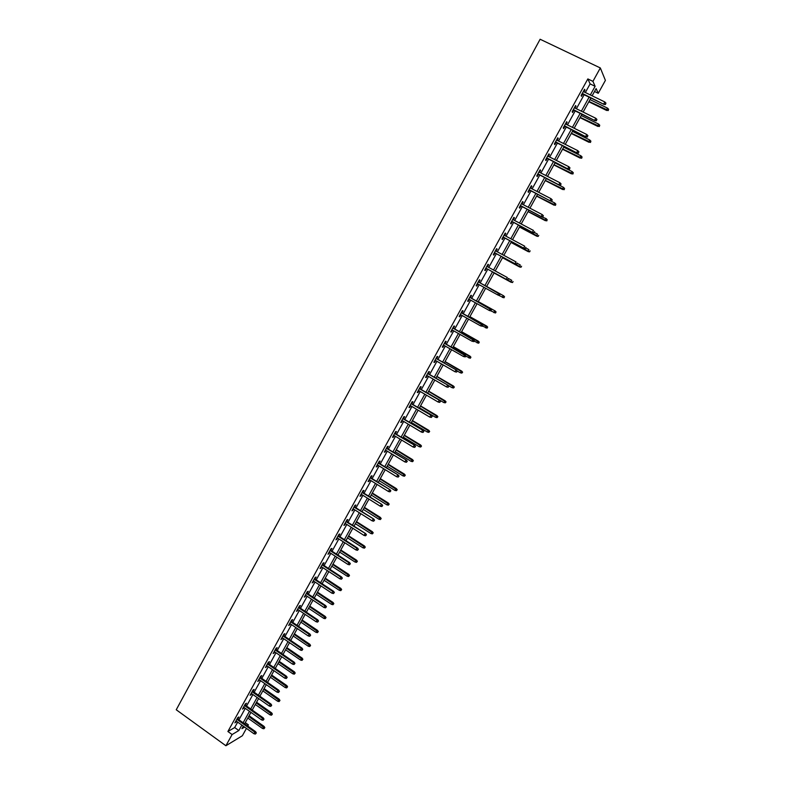 <?xml version="1.0" encoding="UTF-8"?>
<svg xmlns="http://www.w3.org/2000/svg" width="785" height="785" viewBox="0 0 785 785"><rect width="100%" height="100%" fill="white"/><g stroke="black" fill="none" stroke-linecap="round" stroke-linejoin="round"><path stroke-width="1.18" d="M245.283 722.632L248.403 724.859L247.736 726.056M246.441 728.382L242.369 735.741L225.903 745.75L176.242 709.768L540.119 39.25L600.329 67.952L592.92 81.365L587.847 78.922L227.895 731.502L234.676 727.548L237.678 722.112M600.329 67.952L605.402 80.384L598.239 93.307L596.129 88.568L592.125 95.799M594.5 91.502L598.239 93.307M238.964 719.786L245.273 708.345M246.559 706.039L252.907 694.529M254.173 692.233L260.571 680.654M261.827 678.377L268.264 666.73M269.51 664.473L275.977 652.757M277.223 650.51L283.728 638.715M284.965 636.488L291.51 624.624M292.736 622.417L299.32 610.485M300.537 608.287L307.161 596.286M308.368 594.108L315.03 582.028M316.227 579.87L322.939 567.722M324.117 565.573L330.868 553.356M332.045 551.227L338.835 538.932M340.003 536.822L346.833 524.449M347.99 522.359L354.859 509.907M356.007 507.836L362.925 495.315M364.054 493.255L371.011 480.665M372.139 478.624L379.135 465.947M380.254 463.925L387.29 451.179M388.398 449.177L395.483 436.352M396.582 434.36L403.706 421.457M404.795 419.494L411.958 406.512M413.038 404.56L420.25 391.499M421.31 389.576L428.571 376.427M429.621 374.524L436.931 361.296M437.971 359.412L445.321 346.106M446.351 344.242L453.74 330.858M454.76 329.003L462.198 315.541M463.209 313.706L470.686 300.164M471.687 298.349L479.213 284.72M480.204 282.934L487.76 269.235M488.77 267.42L496.346 253.702M497.366 251.848L504.961 238.1M506.001 236.206L513.616 222.43M514.675 220.506L522.3 206.7M523.379 204.738L531.023 190.902M532.122 188.91L539.786 175.045M540.904 173.014L548.578 159.11M549.726 157.049L557.409 143.125M558.577 141.015L566.279 127.062M567.467 124.913L575.189 110.93M576.386 108.752L584.128 94.74M585.355 92.522L590.114 83.897L587.847 78.922M583.981 91.855L584.962 90.089L584.57 89.274L581.116 95.534L581.518 96.329L582.755 94.072M575.022 108.085L576.013 106.289L575.611 105.524L572.167 111.745L572.589 112.5L573.825 110.263M566.103 124.246L567.113 122.421L566.682 121.695L563.257 127.896L563.699 128.603L564.925 126.385M557.222 140.338L558.243 138.484L557.792 137.797L554.387 143.979L554.838 144.646L556.055 142.438M548.372 156.362L549.412 154.488L548.941 153.84L545.546 159.993L546.026 160.621L547.233 158.433M539.56 172.327L540.62 170.423L540.129 169.805L536.744 175.938L537.244 176.527L538.441 174.358M530.788 188.214L531.857 186.29L531.347 185.711L527.981 191.815L528.501 192.374L529.689 190.215M522.054 204.041L523.134 202.088L522.604 201.559L519.248 207.632L519.788 208.153L520.975 206.004M513.351 219.81L514.45 217.828L513.9 217.337L510.564 223.382L511.113 223.862L512.291 221.733M504.686 235.51L505.795 233.498L505.226 233.047L501.9 239.072L502.478 239.513L503.646 237.394M496.051 251.141L497.18 249.11L496.591 248.688L493.284 254.693L493.873 255.096L495.031 252.996M487.465 266.714L488.594 264.653L487.995 264.27L484.698 270.246L485.307 270.619L486.455 268.529M478.899 282.217L480.047 280.137L479.429 279.794L476.142 285.74L476.77 286.074L477.918 284.003M470.392 297.633L471.54 295.552L470.902 295.248L467.624 301.175L468.272 301.469L469.391 299.438M461.914 312.989L463.062 310.909L462.404 310.644L459.147 316.541L459.814 316.806L460.913 314.814M453.475 328.277L454.623 326.207L453.946 325.971L450.698 331.849L451.385 332.075L452.454 330.122M445.066 343.506L446.214 341.446L445.517 341.239L442.279 347.098L442.985 347.284L444.035 345.38M436.695 358.676L437.834 356.616L437.127 356.449L433.899 362.277L434.625 362.435L435.655 360.56M428.355 373.788L429.493 371.727L428.767 371.59L425.558 377.399L426.294 377.516L427.305 375.691M420.053 388.83L421.192 386.769L420.436 386.681L417.247 392.461L418.003 392.549L418.984 390.753M411.782 403.814L412.91 401.763L412.145 401.704L408.965 407.464L409.741 407.513L410.702 405.766M403.539 418.748L404.667 416.688L403.892 416.668L400.723 422.409L401.508 422.418L402.46 420.711M395.336 433.614L396.464 431.564L395.66 431.573L392.51 437.284L393.314 437.265L394.237 435.596M387.162 448.421L388.29 446.371L387.466 446.41L384.326 452.111L385.15 452.052L386.053 450.423M379.018 463.17L380.146 461.129L379.312 461.197L376.182 466.869L377.026 466.781L377.899 465.191M370.912 477.859L372.031 475.818L371.187 475.926L368.067 481.578L368.921 481.45L369.784 479.9M362.827 492.489L363.955 490.448L363.092 490.596L359.981 496.218L360.855 496.071L361.699 494.55M354.791 507.061L355.909 505.03L355.026 505.206L351.935 510.809L353.642 509.141M346.774 521.583L347.892 519.552L346.99 519.758L343.909 525.342L345.616 523.673M338.786 536.037L339.915 534.016L338.992 534.251L335.921 539.805L337.628 538.147M330.838 550.442L331.957 548.421L331.025 548.686L327.973 554.23L329.671 552.571M322.92 564.788L324.038 562.766L323.086 563.071L320.045 568.585L321.742 566.937M315.03 579.085L316.149 577.063L315.187 577.397L312.155 582.892L313.843 581.243M307.18 593.313L308.289 591.301L307.308 591.664L304.286 597.14L305.973 595.491M299.35 607.492L300.459 605.48L299.468 605.873L296.455 611.329L298.133 609.69M291.549 621.622L292.658 619.61L291.647 620.032L288.654 625.459L290.332 623.83M283.787 635.683L284.896 633.681L283.866 634.133L280.883 639.549L282.551 637.92M276.045 649.705L277.154 647.694L276.114 648.184L273.141 653.571L274.809 651.952M268.342 663.659L269.451 661.657L268.391 662.177L265.428 667.544L267.096 665.925M260.669 677.573L261.768 675.571L260.698 676.111L257.745 681.458L259.413 679.849M253.025 691.418L254.124 689.426L253.035 689.995L250.101 695.324L251.749 693.714M245.401 705.224L246.5 703.232L245.401 703.831L242.477 709.14L244.125 707.53M237.816 718.972L238.915 716.98L237.796 717.608L234.882 722.897L236.53 721.297M225.903 745.75L232.105 734.534L238.836 730.541L241.849 725.095M227.895 731.502L232.105 734.534M243.33 726.154L241.917 728.706L244.635 727.096M247.118 725.615L248.403 724.859M590.889 98.027L583.127 112.059M581.92 114.247L574.169 128.24M572.981 130.388L565.249 144.362M564.081 146.471L556.369 160.415M555.221 162.485L547.528 176.399M546.399 178.43L538.716 192.315M537.607 194.317L529.944 208.172M528.855 210.135L521.211 223.96M520.141 225.884L512.507 239.68M511.467 241.574L503.842 255.341M502.822 257.195L495.217 270.933M494.207 272.758L486.621 286.466M485.63 288.252L478.075 301.901M477.074 303.716L469.567 317.277M468.557 319.112L461.099 332.595M460.069 334.449L452.66 347.843M451.62 349.717L444.251 363.043M443.211 364.927L435.881 378.164M434.821 380.077L427.54 393.236M426.471 395.169L419.239 408.249M418.16 410.192L410.967 423.193M409.878 425.156L402.725 438.079M401.626 440.071L394.521 452.916M393.413 454.917L386.348 467.683M385.229 469.705L378.213 482.392M377.085 484.433L370.098 497.042M368.96 499.103L362.022 511.643M360.874 513.714L353.986 526.176M352.828 528.276L345.969 540.659M344.801 542.769L337.992 555.083M336.814 557.213L330.043 569.449M328.856 571.598L322.125 583.755M320.928 585.924L314.236 598.013M313.029 600.191L306.376 612.212M305.159 614.41L298.555 626.351M297.329 628.569L290.754 640.442M289.528 642.67L282.992 654.474M281.746 656.721L275.26 668.447M274.004 670.714L267.557 682.371M266.292 684.657L259.874 696.246M258.608 698.542L252.23 710.062M250.955 712.378L244.616 723.829M590.34 94.936L595.118 86.301L592.92 81.365M243.134 722.769L249.463 711.318M250.739 709.002L257.107 697.492M258.383 695.196L264.79 683.607M266.046 681.321L272.493 669.674M273.749 667.407L280.235 655.681M281.481 653.434L288.007 641.63M289.233 639.402L295.798 627.529M297.024 625.321L303.628 613.379M304.845 611.181L311.488 599.161M312.695 596.983L319.377 584.904M320.574 582.735L327.296 570.577M328.483 568.428L335.254 556.202M336.431 554.063L343.231 541.758M344.399 539.648L351.248 527.265M352.406 525.175L359.295 512.713M360.443 510.642L367.38 498.112M368.518 496.051L375.485 483.442M376.614 481.401L383.629 468.714M384.748 466.692L391.803 453.936M392.912 451.934L400.016 439.09M401.115 437.108L408.259 424.185M409.348 422.222L416.531 409.23M417.61 407.278L424.842 394.207M425.902 392.274L433.183 379.116M434.233 377.212L441.553 363.975M442.603 362.091L449.962 348.766M451.002 346.901L458.411 333.507M459.431 331.653L466.889 318.17M467.899 316.345L475.396 302.784M476.397 300.969L483.943 287.33M484.934 285.534L492.519 271.826M493.52 270.011L501.115 256.273M502.145 254.428L509.759 240.661M510.799 238.768L518.424 224.981M519.493 223.058L527.137 209.232M528.217 207.269L535.88 193.424M536.989 191.422L544.662 177.547M545.791 175.506L553.474 161.602M554.622 159.532L562.335 145.588M563.502 143.478L571.225 129.515M572.412 127.366L580.154 113.374M581.361 111.185L589.113 97.163M590.114 83.897L595.118 86.301M234.676 727.548L238.836 730.541M584.305 89.765L584.962 90.089M575.366 105.965L576.013 106.289M566.456 122.097L567.113 122.421M557.595 138.16L558.243 138.484M548.764 154.154L549.412 154.488M539.972 170.09L540.62 170.423M531.219 185.957L531.857 186.29M522.496 201.755L523.134 202.088M513.812 217.494L514.45 217.828M505.157 233.165L505.795 233.498M496.552 248.767L497.18 249.11M487.966 264.31L488.594 264.653M479.429 279.794L480.047 280.137M476.152 285.73L476.77 286.074M467.654 301.126L468.272 301.469M459.196 316.453L459.814 316.806M450.767 331.721L451.385 332.075M442.377 346.931L442.985 347.284M434.017 362.081L434.625 362.435M425.686 377.163L426.294 377.516M417.394 392.186L418.003 392.549M409.142 407.15L409.741 407.513M400.909 422.055L401.508 422.418M392.716 436.902L393.314 437.265M384.562 451.689L385.15 452.052M376.427 466.418L377.026 466.781M368.332 481.087L368.921 481.45M360.266 495.698L360.855 496.071M352.239 510.25L352.818 510.623M344.242 524.753L344.821 525.116M336.265 539.187L336.853 539.56M328.336 553.572L328.905 553.945M320.427 567.898L320.996 568.271M312.548 582.166L313.117 582.548M304.708 596.384L305.277 596.757M296.887 610.544L297.456 610.916M289.106 624.644L289.675 625.027M281.354 638.696L281.913 639.078M273.631 652.688L274.191 653.071M265.938 666.632L266.488 667.014M258.275 680.516L258.824 680.909M250.631 694.352L251.19 694.745M243.026 708.129L243.585 708.521M235.451 721.857L236 722.249M582.097 93.758L604.028 104.405L582.293 93.415M605.382 104.199L605.961 103.149L605.382 104.199L603.773 103.846L604.823 101.962L583.324 91.541M604.028 104.405L605.52 104.503M605.961 103.149L604.823 101.962M608.189 110.597L608.63 109.272L608.189 110.597L606.481 109.959L607.511 108.114L590.016 99.607M608.061 110.293L588.995 101.442M606.726 110.499L588.819 101.775M607.511 108.114L608.63 109.272M573.168 109.939L594.991 120.664L573.335 109.625M596.335 120.478L596.914 119.438L596.335 120.478L594.726 120.134L595.776 118.26L574.375 107.761M594.991 120.664L596.482 120.772M596.914 119.438L595.776 118.26M564.268 126.061L586.003 136.855L564.425 125.777M587.317 136.698L587.896 135.658L587.317 136.698L585.718 136.355L586.758 134.49L565.455 123.922M586.003 136.855L587.474 136.982M587.896 135.658L586.758 134.49M599.308 126.552L599.74 125.247L599.308 126.552L597.601 125.924L598.621 124.089L581.204 115.523M599.171 126.267L580.193 117.357M597.856 126.434L580.027 117.662M598.621 124.089L599.74 125.247M590.477 142.438L590.889 141.153L590.477 142.438L588.76 141.83L589.77 139.995L572.432 131.38M590.33 142.163L571.421 133.205M589.025 142.311L571.274 133.479M589.77 139.995L590.889 141.153M555.407 142.114L577.044 152.977L555.554 141.859M578.349 152.849L578.918 151.819L578.349 152.849L576.749 152.506L577.789 150.642L556.575 140.015M577.044 152.977L578.506 153.114M578.918 151.819L577.789 150.642M546.586 158.099L568.124 169.03L546.713 157.883M569.41 168.932L569.979 167.902L569.41 168.932L567.82 168.589L568.85 166.734L547.724 156.038M568.124 169.03L569.576 169.177M569.979 167.902L568.85 166.734M537.803 174.025L559.244 185.024L537.911 173.828M560.51 184.946L561.079 183.925L560.51 184.946L558.92 184.603L559.95 182.758L538.922 171.993M559.244 185.024L560.686 185.181M561.079 183.925L559.95 182.758M581.665 158.256L582.077 156.99L581.665 158.256L579.948 157.667L580.959 155.842L563.699 147.168M581.508 158.001L562.688 148.993M580.233 158.119L562.56 149.238M580.959 155.842L582.077 156.99M572.903 174.015L573.295 172.769L572.903 174.015L571.176 173.436L572.187 171.621L554.995 162.897M572.736 173.779L553.994 164.713M571.47 173.868L553.876 164.929M572.187 171.621L573.295 172.769M564.17 189.705L564.552 188.478L564.17 189.705L562.433 189.146L563.444 187.34L546.331 178.558M563.993 189.489L545.33 180.364M562.747 189.548L545.232 180.55M563.444 187.34L564.552 188.478M529.051 189.882L550.403 200.94L529.139 189.715M551.649 200.901L552.218 199.881L551.649 200.901L550.069 200.558L551.08 198.723L530.15 187.89M550.403 200.94L551.835 201.117M552.218 199.881L551.08 198.723M555.466 205.336L555.849 204.129L555.466 205.336L553.739 204.797L554.74 202.991L550.903 201.009M555.289 205.13L536.705 195.956M554.063 205.17L536.616 196.113M554.74 202.991L555.849 204.129M520.337 205.67L541.591 216.797L520.406 205.533M542.827 216.788L543.387 215.767L542.827 216.788L541.238 216.444L542.258 214.609L521.417 203.707M541.591 216.797L546.066 218.583L547.174 219.712L546.811 220.909L547.174 219.712M543.387 215.767L542.258 214.609M546.811 220.909L528.109 211.489M546.625 220.713L545.075 220.379L546.066 218.583M545.408 220.722L528.04 211.616M511.653 221.399L532.819 232.595L511.712 221.292M534.035 232.605L534.595 231.595L534.035 232.605L532.456 232.262L533.466 230.437L512.713 219.476M532.819 232.595L534.232 232.782M538.186 236.403L538.736 235.412L538.186 236.403L536.793 236.216L537.431 234.107L534.399 232.497M537.99 236.226L519.552 226.953M536.793 236.216L519.493 227.051M503.018 237.06L524.086 248.315L503.057 236.982M525.283 248.354L525.842 247.344L525.283 248.354L523.703 248.011L524.714 246.196L504.058 235.166M524.086 248.315L525.489 248.521M529.59 251.848L530.14 250.857L529.59 251.848L528.207 251.642L528.835 249.571L525.813 247.952M529.384 251.681L511.025 242.359M528.207 251.642L510.986 242.437M494.403 252.652L515.382 263.976L494.432 252.603M516.569 264.045L517.119 263.044L516.569 264.045L514.989 263.701L516 261.896L495.423 250.798M515.382 263.976L516.785 264.202M521.034 267.224L521.583 266.243L521.034 267.224L519.66 267.008L520.269 264.967L517.256 263.348M520.828 267.077L502.537 257.696M519.66 267.008L502.508 257.745M485.837 268.185L506.717 279.578L485.846 268.166M507.885 279.666L508.435 278.665L507.885 279.666L506.315 279.323L507.316 277.527L486.837 266.37M506.717 279.578L508.111 279.803M512.507 282.541L513.056 281.56L512.507 282.541L510.75 282.07L511.741 280.304L508.337 278.449M512.291 282.404L494.089 272.984M511.143 282.315L494.069 273.003M499.466 295.346L499.79 294.228L499.466 295.346L498.092 295.111L477.29 283.66M499.083 293.325L478.281 281.874L500.025 294.355M499.24 295.229L497.67 294.885L498.671 293.09L499.79 294.228M503.646 295.798L486.631 286.447L503.646 295.798L504.569 296.818L503.803 297.672L504.569 296.818M504.019 297.79L498.269 295.14M503.803 297.672L502.263 297.338L503.244 295.582L504.343 296.701M490.87 310.831L491.42 309.839L490.87 310.831L489.497 310.585L468.773 299.095M490.625 310.723L489.065 310.379L490.488 308.799L469.773 297.289M491.174 309.732L469.754 297.319M491.42 309.839L490.488 308.799M495.198 310.988L478.261 301.587L495.198 310.988L496.11 312.018L495.335 312.881L496.11 312.018M495.57 312.989L490.645 310.791M495.335 312.881L493.804 312.548L494.776 310.791L495.875 311.91M482.304 326.246L482.844 325.265L482.304 326.246L480.498 325.814L460.295 314.471M482.049 326.158L480.498 325.814L481.931 324.215L461.295 312.636M482.598 325.167L461.266 312.695M482.844 325.265L481.931 324.215M487.151 328.12L487.446 327.06L487.151 328.12L485.375 327.698L486.778 326.118L469.911 316.659M487.446 327.06L469.881 316.718M486.906 328.032L482.422 326.03M486.778 326.118L487.691 327.149M473.767 341.603L474.317 340.621L473.767 341.603L471.962 341.19L451.836 329.778M473.512 341.524L471.962 341.19L473.404 339.562L452.857 327.934M474.061 340.543L452.817 328.012M474.317 340.621L473.404 339.562M478.762 343.192L479.056 342.152L478.762 343.192L476.986 342.78L478.399 341.19L461.6 331.682M479.056 342.152L461.56 331.761M478.516 343.114L474.042 341.112M478.399 341.19L479.301 342.231M465.269 356.9L465.809 355.919L465.269 356.9L463.454 356.498L443.427 345.027M465.005 356.832L463.454 356.498L464.906 354.849L444.457 343.163M465.554 355.85L444.398 343.271M465.809 355.919L464.906 354.849M470.411 358.205L470.686 357.175L470.411 358.205L468.635 357.803L470.048 356.194L453.328 346.636M470.686 357.175L453.269 346.744M470.156 358.137L465.701 356.125M470.048 356.194L470.941 357.244M457.076 371.099L456.536 372.08L457.351 371.158L455.967 369.98L454.986 371.737L435.047 360.207M436.009 358.46L456.448 370.078L436.087 358.323M457.351 371.158L456.448 370.078M454.986 371.737L456.536 372.08M461.825 373.101L462.62 372.198L461.825 373.101L460.304 372.777L461.737 371.138L445.085 361.542M462.365 372.149L445.007 361.669M460.304 372.777L457.204 370.981M461.737 371.138L462.62 372.198M448.637 386.289L448.098 387.26L448.912 386.328L447.528 385.17L446.557 386.926L426.697 375.338M427.658 373.591L448.029 385.249L427.746 373.434M448.912 386.328L448.029 385.249M446.557 386.926L448.098 387.26M453.534 388.006L454.329 387.093L453.534 388.006L452.013 387.682L453.455 386.034L436.872 376.378M454.064 387.054L436.784 376.535M452.013 387.682L448.196 385.445M453.455 386.034L454.329 387.093M440.238 401.42L439.698 402.381L440.522 401.439L439.129 400.301L438.158 402.048L418.385 390.4M419.337 388.663L439.639 400.35L419.445 388.477M440.522 401.439L439.639 400.35M438.158 402.048L439.698 402.381M445.272 402.852L446.076 401.93L445.272 402.852L443.76 402.528L445.203 400.86L428.688 391.156M445.801 401.91L428.59 391.342M443.76 402.528L427.648 393.049M445.203 400.86L446.076 401.93M431.868 416.482L431.328 417.443L432.152 416.492L430.759 415.373L429.787 417.11L410.104 405.403M411.055 403.676L431.279 415.393L411.173 403.461M432.152 416.492L431.279 415.393M429.787 417.11L431.328 417.443M437.049 417.64L437.853 416.707L437.049 417.64L435.538 417.316L436.99 415.628L420.544 405.884M437.569 416.698L420.426 406.09M435.538 417.316L419.484 407.788M436.99 415.628L437.853 416.707M423.527 431.485L422.997 432.447L423.822 431.485L422.418 430.376L421.457 432.103L401.851 420.348M402.803 418.631L422.958 430.376L402.94 418.385M423.822 431.485L422.958 430.376M421.457 432.103L422.997 432.447M428.846 432.378L429.66 431.426L428.846 432.378L427.344 432.044L428.806 430.347L412.429 420.554M429.375 431.436L412.302 420.78M427.344 432.044L411.36 422.477M428.806 430.347L429.66 431.426M415.226 446.429L414.696 447.381L415.53 446.41L414.117 445.33L413.165 447.048L393.638 435.233M394.59 433.516L414.666 445.301L394.737 433.251M415.53 446.41L414.666 445.301M413.165 447.048L414.696 447.381M420.682 447.048L421.506 446.086L420.682 447.048L419.18 446.714L420.652 444.997L404.344 435.155M421.211 446.106L404.206 435.42M419.18 446.714L403.274 437.098M420.652 444.997L421.506 446.086M406.954 461.315L406.424 462.267L407.268 461.286L405.845 460.216L404.893 461.933L385.455 450.06M386.406 448.353L406.414 460.167L386.563 448.058M407.268 461.286L406.414 460.167M404.893 461.933L406.424 462.267M412.557 461.659L413.371 460.697L412.557 461.659L411.055 461.335L412.527 459.598L396.297 449.707M413.077 460.726L396.14 449.991M411.055 461.335L395.208 451.669M412.527 459.598L413.371 460.697M398.721 476.132L398.191 477.084L399.035 476.093L397.612 475.043L396.67 476.75L377.31 464.818M378.252 463.121L398.191 474.964L378.429 462.807M399.035 476.093L398.191 474.964M396.67 476.75L398.191 477.084M404.452 476.21L405.286 475.239L404.452 476.21L402.96 475.887L404.442 474.14L388.271 464.21M404.972 475.288L388.104 464.514M402.96 475.887L387.182 466.182M404.442 474.14L405.286 475.239M390.518 490.9L389.988 491.842L390.842 490.841L389.409 489.811L388.467 491.508L369.195 479.527M370.127 477.839L389.998 489.712L370.314 477.496M390.842 490.841L389.998 489.712M388.467 491.508L389.988 491.842M396.386 490.713L397.22 489.732L396.386 490.713L394.894 490.389L396.386 488.623L380.283 478.644M396.906 489.791L380.097 478.978M394.894 490.389L379.184 480.636M396.386 488.623L397.22 489.732M382.344 505.609L381.824 506.551L382.678 505.54L381.245 504.519L380.303 506.217L361.11 494.177M362.042 492.489L381.844 504.402L362.248 492.126M382.678 505.54L381.844 504.402M380.303 506.217L381.824 506.551M388.349 505.157L389.183 504.166L388.349 505.157L386.858 504.834L388.359 503.048L372.325 493.029M388.869 504.235L372.129 493.382M386.858 504.834L371.217 495.041M388.359 503.048L389.183 504.166M374.2 520.259L373.68 521.191L374.543 520.17L373.101 519.17L372.168 520.857L353.054 508.768M353.986 507.09L373.719 519.022L354.202 506.698M374.543 520.17L373.719 519.022M372.168 520.857L373.68 521.191M380.352 519.542L381.186 518.542L380.352 519.542L378.861 519.219L380.372 517.413L364.397 507.355M380.862 518.62L364.191 507.728M378.861 519.219L363.278 509.386M380.372 517.413L381.186 518.542M366.095 534.85L365.575 535.782L366.438 534.752L364.996 533.771L364.063 535.448L345.037 523.301M345.959 521.633L365.624 533.594L346.195 521.211M366.438 534.752L365.624 533.594M364.063 535.448L365.575 535.782M372.375 533.869L373.218 532.858L372.375 533.869L370.893 533.545L372.404 531.73L356.508 521.623M372.885 532.956L356.282 522.025M370.893 533.545L355.37 523.673M372.404 531.73L373.218 532.858M358.019 549.382L357.509 550.305L358.372 549.264L356.93 548.303L355.998 549.971L337.05 537.774M337.962 536.116L356.93 548.303L357.558 548.107L338.207 535.664M358.372 549.264L357.558 548.107M355.998 549.971L357.509 550.305M364.436 548.146L365.28 547.125L364.436 548.146L362.945 547.822L364.475 545.987L348.638 535.831M364.937 547.233L348.403 536.263M362.945 547.822L347.5 537.902M364.475 545.987L365.28 547.125M349.982 563.856L349.462 564.778L350.336 563.728L348.883 562.776L347.961 564.444L329.092 552.198M330.004 550.54L348.883 562.776L349.531 562.56L330.259 550.069M350.336 563.728L349.531 562.56M347.961 564.444L349.462 564.778M356.518 562.364L357.371 561.334L356.518 562.364L355.036 562.04L356.576 560.196L340.808 550M357.028 561.452L340.553 550.442M355.036 562.04L339.65 552.081M356.576 560.196L357.371 561.334M341.966 578.27L341.455 579.193L342.338 578.133L340.876 577.201L339.954 578.859L321.163 566.564M322.076 564.906L340.876 577.201L341.534 576.955L322.35 564.415M342.338 578.133L341.534 576.955M339.954 578.859L341.455 579.193M348.638 576.524L349.492 575.493L348.638 576.524L347.166 576.2L348.707 574.335L332.997 564.101M349.148 575.621L332.732 564.572M347.166 576.2L331.839 566.201M348.707 574.335L349.492 575.493M333.988 592.626L333.478 593.548L334.361 592.479L332.899 591.566L331.976 593.215L313.264 580.861M314.177 579.222L332.899 591.566L333.566 591.301L314.461 578.702M334.361 592.479L333.566 591.301M331.976 593.215L333.478 593.548M340.788 590.634L341.652 589.594L340.788 590.634L339.316 590.31L340.867 588.436L325.226 578.153M341.289 589.731L324.951 578.653M339.316 590.31L324.048 580.272M340.867 588.436L341.652 589.594M326.04 606.933L325.53 607.845L326.423 606.776L324.951 605.873L324.038 607.521L305.404 595.118M306.307 593.47L324.951 605.873L325.628 605.588L306.601 592.94M326.423 606.776L325.628 605.588M324.038 607.521L325.53 607.845M332.968 604.695L333.831 603.636L332.968 604.695L331.496 604.362L333.056 602.468L317.474 592.155M333.468 603.793L317.189 592.665M331.496 604.362L316.296 594.284M333.056 602.468L333.831 603.636M318.121 621.18L317.621 622.093L318.514 621.014L317.032 620.121L316.129 621.759L297.564 609.307M298.467 607.678L317.032 620.121L317.729 619.816L298.781 607.119M318.514 621.014L317.729 619.816M316.129 621.759L317.621 622.093M325.176 618.688L326.05 617.628L325.176 618.688L323.714 618.364L325.275 616.461L309.761 606.098M325.677 617.795L309.467 606.638M323.714 618.364L308.574 608.247M325.275 616.461L326.05 617.628M310.242 635.369L309.732 636.282L310.634 635.193L309.153 634.319L308.24 635.948L289.763 623.447M290.666 621.818L309.153 634.319L309.859 633.986L290.99 621.239M310.634 635.193L309.859 633.986M308.24 635.948L309.732 636.282M317.425 632.641L318.298 631.562L317.425 632.641L315.953 632.317L317.523 630.384L302.078 619.983M317.915 631.748L301.764 620.552M315.953 632.317L300.881 622.152M317.523 630.384L318.298 631.562M302.382 649.509L301.882 650.412L302.784 649.313L301.303 648.459L300.39 650.088L281.992 637.538M282.885 635.909L301.303 648.459L302.009 648.106L283.218 635.301M302.784 649.313L302.009 648.106M300.39 650.088L301.882 650.412M309.692 646.526L310.566 645.447L309.692 646.526L308.23 646.202L309.81 644.269L294.424 633.819M310.183 645.643L294.1 634.408M308.23 646.202L293.217 636.007M309.81 644.269L310.566 645.447M294.561 663.59L294.061 664.493L294.964 663.384L293.472 662.54L292.579 664.169L274.25 651.56M275.142 649.951L293.472 662.54L294.198 662.167L275.486 649.313M294.964 663.384L294.198 662.167M292.579 664.169L294.061 664.493M301.989 660.371L302.873 659.282L301.989 660.371L300.527 660.048L302.117 658.095L286.79 647.605M302.48 659.479L286.456 648.214M300.527 660.048L285.573 649.803M302.117 658.095L302.873 659.282M286.77 677.622L286.27 678.515L287.173 677.396L285.681 676.572L284.788 678.191L266.537 665.543M267.43 663.924L285.681 676.572L286.417 676.179L267.783 663.276M287.173 677.396L286.417 676.179M284.788 678.191L286.27 678.515M294.316 674.158L295.199 673.059L294.316 674.158L292.864 673.834L294.453 671.862L279.195 661.343M294.807 673.275L278.842 661.971M292.864 673.834L277.968 663.551M294.453 671.862L295.199 673.059M279.009 691.595L278.508 692.488L279.421 691.359L277.919 690.545L277.026 692.154L258.854 679.457M259.737 677.857L277.919 690.545L278.665 690.133L260.11 677.18M279.421 691.359L278.665 690.133M277.026 692.154L278.508 692.488M286.672 687.886L287.565 686.787L286.672 687.886L285.22 687.572L286.829 685.58L271.62 675.021M287.163 687.012L271.267 675.669M285.22 687.572L270.393 677.249M286.829 685.58L287.565 686.787M271.267 705.509L270.776 706.402L271.688 705.264L270.187 704.469L269.304 706.068L251.2 693.332M252.083 691.732L270.187 704.469L270.953 704.027L252.466 691.035M271.688 705.264L270.953 704.027M269.304 706.068L270.776 706.402M279.067 701.574L279.96 700.456L279.067 701.574L277.615 701.25L279.224 699.249L264.084 688.651M279.548 700.691L263.711 689.318M277.615 701.25L262.838 690.888M279.224 699.249L279.96 700.456M263.564 719.374L263.073 720.257L263.995 719.119L262.484 718.334L261.601 719.933L243.576 707.138M244.459 705.548L262.484 718.334L263.26 717.873L244.851 704.832M263.995 719.119L263.26 717.873M261.601 719.933L263.073 720.257M271.482 715.204L272.375 714.085L271.482 715.204L270.03 714.88L271.649 712.868L256.567 702.222M271.963 714.33L256.185 702.918M270.03 714.88L255.321 704.488M271.649 712.868L272.375 714.085M255.89 733.18L255.4 734.063L256.322 732.915L254.811 732.15L253.928 733.739L235.981 720.905M236.854 719.315L254.811 732.15L255.596 731.669L237.266 718.579M256.322 732.915L255.596 731.669M253.928 733.739L255.4 734.063M263.927 728.774L264.83 727.646L263.927 728.774L262.484 728.46L264.103 726.429L249.09 715.753M264.408 727.911L248.688 716.469M262.484 728.46L247.825 718.03M264.103 726.429L264.83 727.646"/></g></svg>
